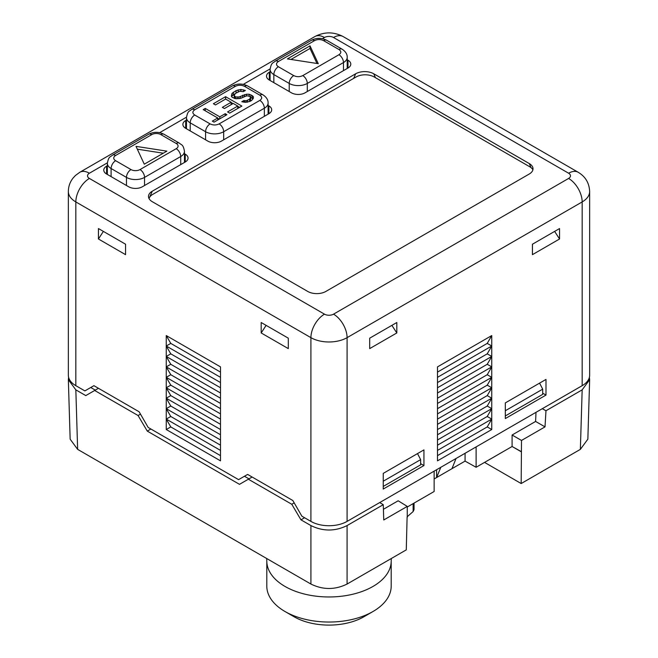 <?xml version="1.0" encoding="UTF-8"?>
<svg xmlns="http://www.w3.org/2000/svg" width="658" height="658" viewBox="0 0 658 658"><rect width="100%" height="100%" fill="white"/><g stroke="black" fill="none" stroke-linecap="round" stroke-linejoin="round"><path stroke-width="0.99" d="M521.177 483.54L521.506 440.449L545.013 426.877L545.976 410.748L582.165 389.857L589.65 379.674L587.849 439.182L580.364 449.365L521.177 483.54L484.551 462.393M75.835 389.857L77.636 449.365L70.151 439.182L68.35 379.674L75.835 389.857L85.787 395.598L98.445 388.294M77.636 449.365L310.921 584.049C322.971 589.955 335.029 589.955 347.079 584.049L406.274 549.874L407.096 517.418M407.253 517.509L407.261 506.405L383.754 519.976L383.269 504.686L379.724 502.556M94.67 390.474L138.065 415.527L147.269 431.097L239.487 484.337L248.37 479.213L291.774 504.267L300.969 519.836L310.921 525.577C322.971 531.483 335.029 531.483 347.079 525.577L383.269 504.686M68.605 377.322L68.35 379.674M589.65 379.674L589.395 377.322M521.177 451.742L512.089 446.494L512.089 435.012L535.596 421.441L535.999 412.336M521.333 451.651L512.089 446.494L476.112 467.27L465.074 461.11L465.074 453.28M456.043 458.494L451.964 468.677L436.591 477.552L436.591 469.722M451.964 468.677L465.074 461.11M407.253 507.022L434.14 491.501L434.14 471.136M434.14 478.966L436.591 477.552L440.819 467.287M476.112 467.27L476.112 446.905M383.417 509.3L398.164 500.787L407.261 506.405M93.921 385.678L139.126 411.785L148.173 427.445L238.583 479.641L247.63 474.426L292.835 500.524L301.874 516.185L310.913 521.399L310.913 337.653L75.835 201.932L75.835 385.678L84.882 390.901L93.921 385.678M166.252 335.564L166.252 346.009L170.776 343.394L166.252 335.564L220.504 366.884L220.504 460.847L166.252 429.526L170.776 426.919L220.504 455.632M170.776 426.919L166.252 419.088L170.776 416.481L166.252 408.651L170.776 406.035L166.252 398.205L170.776 395.598L166.252 387.768L170.776 385.16L166.252 377.33L170.776 374.715L166.252 366.884L170.776 364.277L166.252 356.447L170.776 353.839L166.252 346.009L166.252 429.526M261.185 332.956L261.185 322.519L288.311 338.179L288.311 348.617L261.185 332.956L266.12 325.365M98.445 238.994L125.563 254.654L125.563 244.217L98.445 228.556L98.445 238.994L103.372 231.402M75.835 385.678A25.572 14.764 180 0 1 68.35 375.241L68.35 191.494A25.572 14.764 180 0 0 75.835 201.932A19.181 11.071 120 0 1 89.398 178.441L324.476 314.162A6.391 3.693 0 0 0 333.524 314.162L568.602 178.441A6.391 3.693 0 0 0 568.602 173.219L333.524 37.498A6.391 3.693 0 0 0 324.476 37.498A19.181 11.071 -120 0 0 314.886 36.552L79.807 172.273A19.181 11.071 60 0 1 89.398 173.219A6.391 3.693 0 0 0 89.398 178.441M373.752 73.778A12.79 7.386 180 0 0 355.674 73.778L152.237 191.231A12.79 7.386 180 0 0 149.021 194.357A12.79 7.386 180 0 0 152.237 201.669L307.755 291.453A12.79 7.386 180 0 0 325.833 291.453L529.271 174.008A12.79 7.386 180 0 0 532.486 166.696A12.79 7.386 180 0 0 529.271 163.562L373.752 73.778L375.447 77.677M107.353 165.726L106.58 166.178A9.59 5.535 0 0 0 103.767 170.093A9.59 5.535 0 0 0 106.58 174.008L128.729 186.798A9.59 5.535 0 0 0 142.292 186.798L185.243 162A9.59 5.535 0 0 0 188.048 158.084A9.59 5.535 0 0 0 185.243 154.169L184.462 153.717M270.101 71.763L269.328 72.215A9.59 5.535 0 0 0 266.515 76.131A9.59 5.535 0 0 0 269.328 80.046L291.478 92.836A9.59 5.535 0 0 0 305.041 92.836L347.983 68.037A9.59 5.535 0 0 0 350.796 64.122A9.59 5.535 0 0 0 347.983 60.207L347.21 59.763M186.469 120.052L185.696 120.496A9.59 5.535 0 0 0 182.883 124.411A9.59 5.535 0 0 0 185.696 128.326L207.846 141.116A9.59 5.535 0 0 0 221.409 141.116L268.875 113.711A9.59 5.535 0 0 0 271.68 109.796A9.59 5.535 0 0 0 268.875 105.88L268.102 105.436M333.524 314.162A19.181 11.071 60 0 1 347.087 337.653L582.165 201.932A25.572 14.764 180 0 0 589.65 191.494L589.65 375.241A25.572 14.764 180 0 1 582.165 385.678L582.165 201.932A19.181 11.071 -120 0 0 568.602 178.441M324.476 314.162A19.181 11.071 -60 0 0 310.913 337.653A25.572 14.764 180 0 0 347.087 337.653L347.087 521.399L582.165 385.678M396.815 322.519L396.815 332.956L369.689 348.617L369.689 338.179L396.815 322.519M532.437 244.217L532.437 254.654L559.555 238.994L559.555 228.556L532.437 244.217M491.748 335.564L491.748 429.526L437.496 460.847L437.496 450.409L491.748 419.088L487.224 416.481L491.748 408.651L487.224 406.035L491.748 398.205L487.224 395.598L491.748 387.768L487.224 385.16L491.748 377.33L487.224 374.715L491.748 366.884L487.224 364.277L491.748 356.447L487.224 353.839L491.748 346.009L487.224 343.394L491.748 335.564L437.496 366.884L437.496 450.409M423.933 449.891L423.933 465.551L383.252 489.042L383.252 473.382L423.933 449.891M505.311 418.57L505.311 402.91L545.992 379.419L545.992 395.08L505.311 418.57M347.087 521.399A25.572 14.764 180 0 1 310.913 521.399M396.815 332.956L391.88 325.365M554.628 231.402L559.555 238.994M437.496 377.33L491.748 346.009M487.224 343.394L437.496 372.107M437.496 382.545L487.224 353.839M437.496 387.768L491.748 356.447M437.496 392.99L487.224 364.277M437.496 398.205L491.748 366.884M437.496 403.428L487.224 374.715M437.496 408.651L491.748 377.33M437.496 413.866L487.224 385.16M437.496 419.088L491.748 387.768M437.496 424.311L487.224 395.598M437.496 429.526L491.748 398.205M437.496 434.749L487.224 406.035M437.496 439.972L491.748 408.651M437.496 445.186L487.224 416.481M437.496 455.632L487.224 426.919L491.748 419.088M487.224 426.919L491.748 429.526M420.643 463.651L423.933 465.551M417.509 453.601L420.643 459.621L420.643 464.836L383.252 486.426M420.643 459.621L383.252 481.212M505.311 410.74L542.702 389.149L542.702 394.364L505.311 415.955M542.702 393.18L545.992 395.08M542.702 389.149L539.568 383.129M532.898 169.789A12.79 7.386 0 0 0 529.723 166.745L374.205 76.961A12.79 7.386 0 0 0 356.126 76.961L152.689 194.414A12.79 7.386 0 0 0 149.465 197.548A12.79 7.386 0 0 0 149.062 198.634M144.283 164.187L136.009 146.364L166.885 151.143L144.283 164.187M163.324 153.199L137.316 149.177M310.017 45.854L318.283 63.678L287.406 58.899L310.017 45.854L310.017 48.462L290.976 59.45M316.983 63.481L310.017 48.462M241.782 101.727L243.814 100.551L246.224 100.764L249.621 99.202L250.616 97.425L249.917 96.636L247.844 95.829L246.133 96.019L240.696 98.355L235.901 98.725L232.109 97.318L231.402 96.126L232.035 93.362L236.099 90.615L240.877 89.455L245.344 90.475L243.312 91.651L239.882 91.232L235.465 93.378L234.133 95.352L235.531 96.94L238.953 96.965L246.446 94.242L249.185 94.258L252.294 95.657L253.338 96.652L253.371 98.239L251.693 100.403L249.999 101.381L245.566 102.344L241.782 101.727M225.628 99.054L215.462 104.926L213.381 103.734L225.587 96.685L241.864 106.078L229.658 113.127L227.578 111.926L237.752 106.053L233.253 103.454L224.436 108.545L222.355 107.344L231.172 102.253L225.628 99.054M226.944 114.689L214.064 122.133L212.328 121.13L217.757 117.996L203.207 109.606L205.247 108.43L219.788 116.828L225.209 113.694L226.944 114.689M243.814 102.187L243.814 100.551M244.85 102.278L244.85 100.756M246.224 102.294L246.224 100.764M247.581 102.187L247.581 100.378M249.621 101.529L249.621 99.202M250.616 97.425L250.616 100.041L250.287 101.028L250.287 98.412M234.931 93.897L232.035 95.969L232.035 93.362M232.035 95.969L231.682 96.603M233.384 94.793L233.384 92.178M236.099 93.017L236.099 90.615M238.138 91.832L238.138 89.833M240.877 91.24L240.877 89.455M243.624 91.47L243.624 89.866M234.289 98.404L234.133 95.352M234.487 98.445L234.487 96.339M235.531 98.651L235.531 96.94M237.242 98.733L237.242 97.145M238.953 98.684L238.953 96.965M240.655 98.363L240.655 96.381M242.695 97.598L242.695 95.204M244.398 96.619L244.398 94.62M246.446 95.986L246.446 94.242M249.185 96.224L249.185 94.258M252.985 98.922L250.912 97.466L250.912 94.859M252.294 98.272L252.294 95.657M253.338 98.289L253.338 96.652M225.587 99.078L225.587 96.685M239.602 107.386L237.752 106.316M233.022 103.586L231.172 102.516M237.752 108.455L237.752 106.053M231.172 104.655L231.172 102.253M217.757 119.995L217.757 117.996M205.247 110.774L205.247 108.43M219.788 118.827L219.788 116.828M219.262 119.131L217.757 118.259M225.209 115.693L225.209 113.694M166.252 346.009L220.504 377.33M220.504 372.107L170.776 343.394M170.776 353.839L220.504 382.545M166.252 356.447L220.504 387.768M170.776 364.277L220.504 392.99M166.252 366.884L220.504 398.205M170.776 374.715L220.504 403.428M166.252 377.33L220.504 408.651M170.776 385.16L220.504 413.866M166.252 387.768L220.504 419.088M170.776 395.598L220.504 424.311M166.252 398.205L220.504 429.526M170.776 406.035L220.504 434.749M166.252 408.651L220.504 439.972M170.776 416.481L220.504 445.186M166.252 419.088L220.504 450.409M300.969 519.836L304.588 517.747M248.979 478.86L244.463 476.252M95.278 390.12L90.755 387.504M291.774 504.267L294.192 502.868M248.37 479.213L252.146 477.034M147.269 431.097L150.879 429.008M138.065 415.527L140.483 414.129M545.976 410.748L542.291 408.7M545.013 426.877L535.596 421.441M521.506 440.449L512.089 435.012M407.105 516.818L413.134 511.554L413.134 503.633M413.134 511.554A87.588 50.567 180 0 0 414.046 509.588L414.046 503.099M391.304 558.519L391.181 561.85A62.197 35.91 180 0 1 372.979 586.451A62.197 35.91 180 0 1 268.925 570.354A62.197 35.91 180 0 1 266.819 561.85L266.696 558.519M391.197 561.455L391.197 586.138A62.197 35.91 180 0 1 372.979 611.521A62.197 35.91 180 0 1 285.021 611.521A62.197 35.91 180 0 1 268.925 595.424A62.197 35.91 180 0 1 266.803 586.138L266.803 561.455M372.979 611.521L363.94 616.743A49.408 28.524 180 0 1 294.06 616.743L285.021 611.521M347.079 525.577L347.079 584.049M310.921 525.577L310.921 584.049M582.165 389.857L580.364 449.365M568.602 173.219A19.181 11.071 -60 0 1 578.193 172.273L343.114 36.552A19.181 11.071 120 0 0 333.524 37.498M324.476 37.498L322.395 38.707M270.117 68.884L243.279 84.38M186.477 117.173L159.647 132.669M107.369 162.847L89.398 173.219M529.271 163.562L531.031 167.634M152.237 191.231L149.637 197.244M355.674 73.778L353.683 78.376M185.243 154.169L185.243 162M106.58 166.178L106.58 174.008M180.72 164.607L180.72 156.522A6.391 3.693 -120 0 0 176.196 148.692A6.391 3.693 0 0 0 176.196 143.469A6.391 3.693 -60 0 1 179.395 143.148C181.567 145.303 183.105 143.97 184.462 151.299A12.79 7.386 180 0 1 180.72 156.522L144.554 177.397L144.554 185.49M126.468 185.49L126.468 177.397A6.391 3.693 -60 0 1 130.991 169.567A6.391 3.693 0 0 0 140.031 169.567A6.391 3.693 60 0 1 144.554 177.397A12.79 7.386 180 0 1 126.468 177.397L111.103 168.522L111.103 176.615M107.353 163.307C108.718 155.971 110.256 157.311 112.428 155.156A6.391 3.693 60 0 1 115.619 155.477A6.391 3.693 0 0 0 115.619 160.692A6.391 3.693 120 0 0 111.103 168.522A12.79 7.386 180 0 1 107.353 163.307L107.353 174.452M151.784 134.594A6.391 3.693 -120 0 0 148.593 134.273C153.733 131.69 158.882 131.69 164.023 134.273A6.391 3.693 120 0 0 160.832 134.594A6.391 3.693 0 0 0 151.784 134.594L115.619 155.477M176.196 143.469L160.832 134.594M140.031 169.567L176.196 148.692M115.619 160.692L130.991 169.567M347.983 60.207L347.983 68.037M269.328 72.215L269.328 80.046M347.21 68.49L347.21 57.336A12.79 7.386 180 0 1 343.468 62.559L307.302 83.434L307.302 91.528M343.468 70.645L343.468 62.559A6.391 3.693 -120 0 0 338.944 54.729C341.42 52.985 341.42 51.25 338.944 49.506L323.571 40.632C320.561 39.2 317.551 39.2 314.532 40.632L278.367 61.515C275.891 63.25 275.891 64.994 278.367 66.729A6.391 3.693 120 0 0 273.843 74.56L273.843 82.653M289.216 91.528L289.216 83.434A6.391 3.693 -60 0 1 293.739 75.604C296.75 77.035 299.768 77.035 302.779 75.604A6.391 3.693 60 0 1 307.302 83.434A12.79 7.386 180 0 1 289.216 83.434L273.843 74.56A12.79 7.386 180 0 1 270.101 69.345L270.101 80.49M314.532 40.632A6.391 3.693 -120 0 0 311.341 40.319L275.167 61.194A6.391 3.693 60 0 1 278.367 61.515M278.367 66.729L293.739 75.604M302.779 75.604L338.944 54.729M338.944 49.506A6.391 3.693 -60 0 1 342.144 49.194L326.771 40.319A6.391 3.693 120 0 0 323.571 40.632M268.875 105.88L268.875 113.711M185.696 120.496L185.696 128.326M268.102 114.163L268.102 103.01A12.79 7.386 180 0 1 264.351 108.233L223.671 131.723L223.671 139.817M264.351 116.326L264.351 108.233A6.391 3.693 -120 0 0 259.836 100.403C262.303 98.659 262.303 96.923 259.836 95.18L244.463 86.305C241.445 84.882 238.435 84.882 235.424 86.305L194.735 109.796C192.259 111.539 192.259 113.275 194.735 115.018A6.391 3.693 120 0 0 190.211 122.849L190.211 130.942M205.584 139.817L205.584 131.723A6.391 3.693 -60 0 1 210.108 123.893C213.118 125.324 216.128 125.324 219.147 123.893A6.391 3.693 60 0 1 223.671 131.723A12.79 7.386 180 0 1 205.584 131.723L190.211 122.849A12.79 7.386 180 0 1 186.469 117.626L186.469 128.779M235.424 86.305A6.391 3.693 -120 0 0 232.225 85.992L191.536 109.483A6.391 3.693 60 0 1 194.735 109.796M194.735 115.018L210.108 123.893M219.147 123.893L259.836 100.403M259.836 95.18A6.391 3.693 -60 0 1 263.027 94.867L247.655 85.992A6.391 3.693 120 0 0 244.463 86.305M343.114 36.552C333.705 31.683 324.295 31.683 314.886 36.552M589.65 191.494C589.255 182.998 585.431 176.591 578.193 172.273M79.807 172.273L75.456 175.472L73.005 178.129C69.954 182.077 68.399 186.535 68.35 191.494M149.465 197.548L148.988 198.486M184.462 151.299L184.462 162.444M112.428 155.156L148.593 134.273M164.023 134.273L179.395 143.148M275.167 61.194C272.996 63.349 271.466 62.017 270.101 69.345M326.771 40.319C321.63 37.728 316.482 37.728 311.341 40.319M347.21 57.336C347.342 54.277 345.647 51.563 342.144 49.194M191.536 109.483C189.364 111.638 187.834 110.297 186.469 117.626M247.655 85.992C242.514 83.401 237.365 83.401 232.225 85.992M268.102 103.01C268.225 99.95 266.531 97.236 263.027 94.867"/></g></svg>
